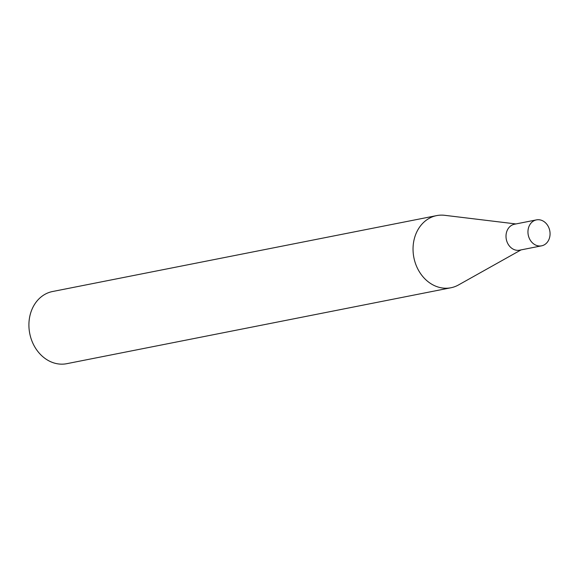 <?xml version="1.0" encoding="UTF-8"?>
<svg xmlns="http://www.w3.org/2000/svg" width="579" height="579" viewBox="0 0 579 579"><rect width="100%" height="100%" fill="white"/><g stroke="black" fill="none" stroke-linecap="round" stroke-linejoin="round"><path stroke-width="0.87" d="M536.444 219.89L514.492 224.225A13.223 10.965 78.8 0 0 506.017 236.949A13.223 10.965 78.8 0 0 515.636 250.085A13.223 10.965 78.8 0 0 519.624 250.179L541.575 245.836A13.223 10.965 78.8 0 0 550.05 233.113A13.223 10.965 78.8 0 0 540.431 219.977A13.223 10.965 78.8 0 0 536.444 219.89A13.223 10.965 78.8 0 0 527.961 232.613A13.223 10.965 78.8 0 0 537.587 245.749A13.223 10.965 78.8 0 0 541.575 245.836M515.925 223.943L444.723 215.316A36.774 30.492 78.8 0 0 436.66 215.605A36.774 30.492 78.8 0 0 413.08 250.982A36.774 30.492 78.8 0 0 439.837 287.51A36.774 30.492 78.8 0 0 450.918 287.763A36.774 30.492 78.8 0 0 458.488 284.962L521.049 249.896M436.66 215.605L52.523 291.526A36.774 30.492 78.8 0 0 28.95 326.911A36.774 30.492 78.8 0 0 55.7 363.431A36.774 30.492 78.8 0 0 66.788 363.684L450.918 287.763"/></g></svg>
